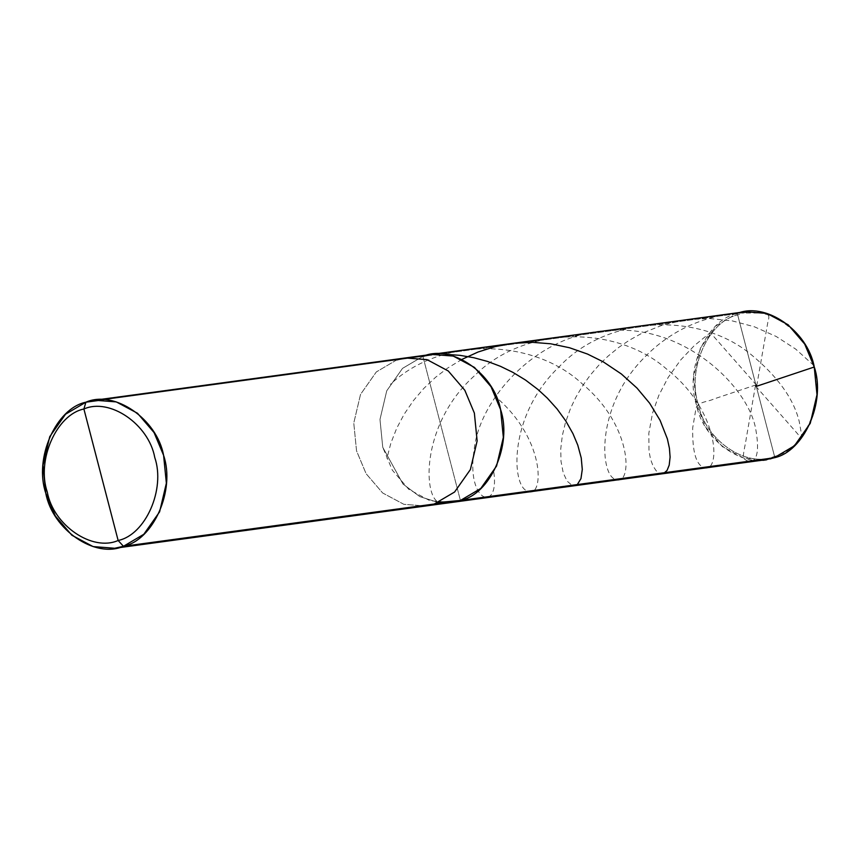 <?xml version="1.0" encoding="UTF-8"?>
<svg xmlns="http://www.w3.org/2000/svg" width="860" height="860" viewBox="0 0 860 860"><rect width="100%" height="100%" fill="white"/><g stroke="black" fill="none" stroke-linecap="round" stroke-linejoin="round"><path stroke-width="0.64" stroke-dasharray="4.3 3.22" d="M765.389 459.777L743.728 458.1L722.508 446.748L705.952 427.452L696.407 404.651L693.633 376.809L700.395 348.171L716.187 325.725L736.547 313.707L422.894 356.363L402.523 368.381L386.731 390.827L379.98 419.465L382.754 447.308L403.007 484.051L419.809 496.628L438.385 502.487L419.809 496.628L403.007 484.051L382.754 447.308L379.98 419.465L386.731 390.827L402.523 368.381L422.894 356.363L460.423 500.466L422.894 356.363L736.547 313.707L737.687 314.954L774.516 456.348C803.939 450.339 825.6 401.265 813.915 367.113C807.379 331.304 765.464 302.623 737.687 314.954C765.464 302.623 807.379 331.304 813.915 367.113C825.6 401.265 803.939 450.339 774.516 456.348L774.086 457.81L774.516 456.348L737.687 314.954C708.264 320.963 686.603 370.047 698.298 404.189C704.824 439.998 746.738 468.678 774.516 456.348C746.738 468.678 704.824 439.998 698.298 404.189C686.603 370.047 708.264 320.963 737.687 314.954L736.547 313.707L745.255 311.739M736.547 313.707C706.565 319.834 684.485 369.854 696.407 404.651C703.061 441.148 745.781 470.377 774.086 457.81M451.726 502.433L430.065 500.756L408.844 489.404L392.289 470.108L382.754 447.308L379.98 419.465L386.731 390.827L402.523 368.381L422.894 356.363L103.522 399.803L422.894 356.363L460.423 500.466L422.894 356.363L431.591 354.395M396.686 359.931L376.325 371.939L360.534 394.396L353.772 423.023L356.545 450.877L366.091 473.666L382.646 492.973L403.867 504.315L425.528 506.002L403.867 504.315L382.646 492.973L366.091 473.666L356.545 450.877L353.772 423.023L360.534 394.396L376.325 371.939L396.686 359.931L405.393 357.954M422.894 356.363L402.523 368.381L386.731 390.827L379.98 419.465L382.754 447.308L403.007 484.051L419.809 496.628L438.385 502.487M755.908 384.936L713.897 398.965C707.877 402.104 696.439 401.459 695.74 409.844L692.676 427.979C692.3 452.478 696.331 465.744 704.77 467.765C720.691 472.516 720.261 410.757 666.382 368.886C615.846 324.693 524.503 325.531 474.86 375.401C421.819 422.636 422.658 494.994 438.611 502.38M755.499 385.463L746.491 436.998C745.577 444.33 741.621 458.563 744.201 459.068L749.125 461.852C757.391 461.54 759.573 450.489 755.661 428.699C747.92 386.527 684.872 325.177 611.804 330.519C538.607 331.079 479.235 398.836 474.15 449.737C465.615 502.756 499.671 513.183 493.844 472.419M755.693 386.183L797.177 433.332C800.875 438.019 802.38 438.664 801.681 435.267L799.198 421.346C793.522 398.47 777.365 376.11 750.705 354.245C698.417 311.212 607.16 315.512 559.355 366.618C508.056 415.262 511.399 486.083 527.331 490.995C543.208 500.681 547.798 442.642 497.402 398.373M813.861 365.521L795.715 349.117L776.247 336.496L754.424 326.8L732.193 320.866L709.091 318.479L685.818 319.823L663.06 324.887L641.495 333.476L629.165 340.323L618.652 347.472L607.945 356.244L599.065 364.919L590.315 375.067L582.682 385.699L575.663 397.61L570.449 408.618L565.482 422.443L562.311 435.687L560.763 448.812L560.978 461.143L563.257 472.935L567.084 481.106L572.19 485.448L574.867 485.685L577.296 484.567M756.714 385.839L768.044 321.049C770.098 315.416 768.173 312.739 762.25 313.019L736.375 313.083C699.481 317.286 668.682 332.229 643.957 357.91C594.443 407.877 600.237 477.01 616.05 479.461C631.992 486.674 634.11 426.71 581.941 383.592C533.221 338.356 441.911 335.723 390.483 384.28M756.52 385.119L711.263 333.691L708.833 333.798L694.203 345.72L680.647 360.007L668.188 377.389L658.824 395.363L652.546 413.09L648.838 433.225L648.988 451.059L650.536 459.186L653.073 466.066L656.223 470.829L659.641 473.365M461.917 359.405L447.533 368.134L435.493 377.357L423.754 388.483L413.488 400.513L404.189 414.154L396.761 428.14L390.892 443.04L386.925 458.315"/><path stroke-width="1.29" d="M438.385 502.487L460.423 500.466L480.794 488.448L496.585 466.002L503.347 437.364L500.574 409.521L491.028 386.721L474.473 367.424L453.252 356.072L431.591 354.395L745.255 311.739L766.905 313.416L788.136 324.768L804.691 344.065L814.226 366.865L817 394.708L810.249 423.346L794.446 445.792L774.086 457.81L460.423 500.466L438.385 502.487L451.726 502.433L460.423 500.466L480.794 488.448L496.585 466.002L503.347 437.364L500.574 409.521L491.028 386.721L474.473 367.424L453.252 356.072L431.591 354.395L422.894 356.363C451.199 343.796 493.919 373.025 500.574 409.521C512.485 444.319 490.415 494.339 460.423 500.466L774.086 457.81C804.068 451.683 826.148 401.663 814.226 366.865C807.572 330.369 764.862 301.14 736.547 313.707M774.086 457.81L765.389 459.777L425.528 506.002L434.225 504.024L454.596 492.017L470.388 469.56L477.139 440.933L474.365 413.079L464.83 390.289L448.275 370.983L427.044 359.641L405.393 357.954L396.686 359.931M118.142 540.488C92.31 551.959 53.331 525.277 47.257 491.985C36.378 460.229 56.523 414.584 83.893 408.994L118.142 540.488C145.501 534.888 165.647 489.254 154.768 457.498C148.705 424.206 109.715 397.524 83.893 408.994L85.914 402.19L103.522 399.803L85.914 402.19C114.219 389.623 156.939 418.852 163.594 455.348C175.515 490.146 153.435 540.166 123.453 546.293L143.814 534.275L159.605 511.829L166.367 483.191L163.594 455.348L154.048 432.548L137.493 413.252L116.272 401.899L94.611 400.222L85.914 402.19L65.553 414.208L49.751 436.654L43 465.292L45.773 493.135L55.309 515.935L71.864 535.232L93.095 546.584L114.745 548.261L123.453 546.293L118.142 540.488L83.893 408.994C109.715 397.524 148.705 424.206 154.768 457.498C165.647 489.254 145.501 534.888 118.142 540.488L123.453 546.293L434.225 504.024L123.453 546.293C95.138 558.86 52.428 529.631 45.773 493.135C33.852 458.337 55.932 408.317 85.914 402.19L83.893 408.994C56.523 414.584 36.378 460.229 47.257 491.985C53.331 525.277 92.31 551.959 118.142 540.488M451.726 502.433L460.423 500.466L434.225 504.024L460.423 500.466C490.415 494.339 512.485 444.319 500.574 409.521C493.919 373.025 451.199 343.796 422.894 356.363M431.591 354.395L405.393 357.954L427.044 359.641L448.275 370.983L464.83 390.289L474.365 413.079L477.139 440.933L470.388 469.56L454.596 492.017L434.225 504.024L425.528 506.002L114.745 548.261M756.295 386.366L813.915 367.123L813.861 365.521M577.296 484.567L580.962 478.612L582.284 469.431L581.231 457.928L577.78 445.147L572.964 433.666L565.74 420.884L557.043 408.909L547.315 398.105L537.898 389.44L525.471 380.023L512.861 372.348L500.477 366.328L487.437 361.415L473.86 357.728L459.906 355.341L445.727 354.309M659.641 473.365L663.533 473.516L667.048 470.452L669.198 465.163L670.101 457.101L669.424 448.286L667.382 438.901L660.071 420.314L649.633 403.2L636.97 388.053L621.382 373.992L603.183 361.802L587.498 354.051L569.524 347.752L550.679 343.785L532.652 342.344L513.237 343.312L495.381 346.558L478.106 351.998L461.917 359.405M405.393 357.954L94.611 400.222"/></g></svg>
